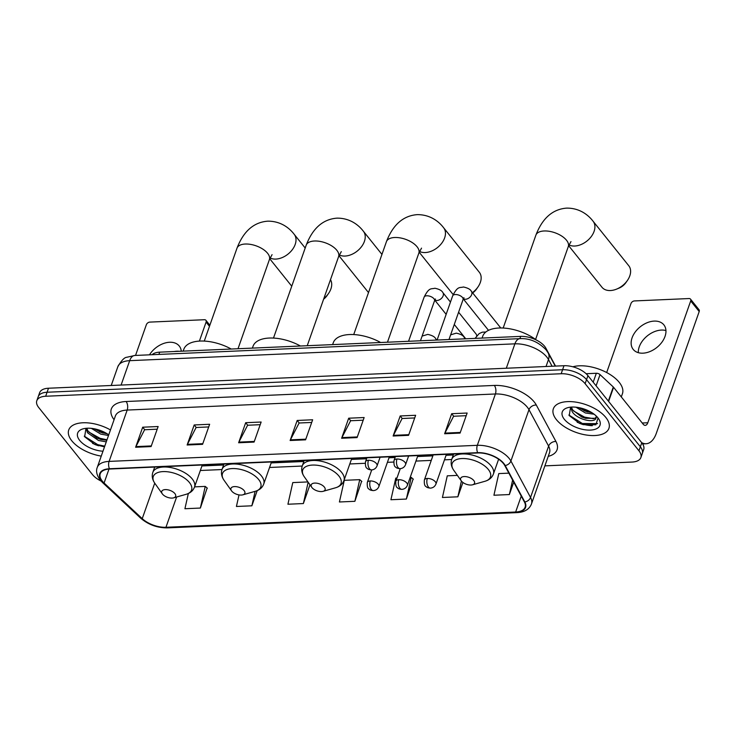 <?xml version="1.0" encoding="UTF-8"?>
<svg xmlns="http://www.w3.org/2000/svg" width="736" height="736" viewBox="0 0 736 736"><rect width="100%" height="100%" fill="white"/><g stroke="black" fill="none" stroke-linecap="round" stroke-linejoin="round"><path stroke-width="1.1" d="M152.085 354.715A18.409 9.209 19.4 0 1 159.694 352.158L520.683 336.389A18.409 9.209 19.4 0 1 545.873 348.165L555.533 366.086M544.879 465.87L631.994 462.061A18.409 9.209 -160.6 0 0 640.863 457.58L643.687 449.558A18.409 9.209 -160.6 0 0 641.774 442.768L587.944 375.645A18.409 9.209 -160.6 0 0 563.997 365.718L48.493 388.231A18.409 9.209 -160.6 0 0 39.624 392.72L38.217 396.722A18.409 9.209 -160.6 0 1 47.076 392.242A18.409 9.209 -160.6 0 0 38.217 396.722L36.8 400.734A18.409 9.209 -160.6 0 0 38.714 407.523L92.543 474.656A18.409 9.209 -160.6 0 0 101.034 481.031M640.863 457.58A18.409 9.209 -160.6 0 0 638.949 450.791L585.12 383.668A18.409 9.209 -160.6 0 0 561.172 373.741L562.589 369.73L47.076 392.242L562.589 369.73A18.409 9.209 -160.6 0 1 586.537 379.656A18.409 9.209 -160.6 0 0 562.589 369.73L563.997 365.718M638.949 450.791L640.357 446.78L586.537 379.656L640.357 446.78A18.409 9.209 -160.6 0 1 642.28 453.569A18.409 9.209 -160.6 0 0 640.357 446.78L641.774 442.768M71.806 440.818A29.458 14.729 -160.6 0 0 101.246 456.108A29.458 14.729 -160.6 0 1 71.806 440.818A29.458 14.729 -160.6 0 1 68.742 429.953A29.458 14.729 -160.6 0 0 71.806 440.818M556.416 419.658A29.458 14.729 -160.6 0 0 585.746 434.93A29.458 14.729 -160.6 0 0 608.92 428.361A29.458 14.729 -160.6 0 0 605.857 417.496A29.458 14.729 -160.6 0 0 576.518 402.224A29.458 14.729 -160.6 0 0 553.352 408.793A29.458 14.729 -160.6 0 0 556.416 419.658A29.458 14.729 -160.6 0 0 585.746 434.93A29.458 14.729 -160.6 0 0 608.92 428.361A29.458 14.729 -160.6 0 0 605.857 417.496A29.458 14.729 -160.6 0 0 576.518 402.224A29.458 14.729 -160.6 0 0 553.352 408.793A29.458 14.729 -160.6 0 0 556.416 419.658M102.258 481.059A19.642 9.816 19.4 0 1 100.216 473.818A19.642 9.816 19.4 0 1 109.673 469.034L477.894 452.953A19.642 9.816 19.4 0 1 504.758 465.511L524.391 501.952A19.642 9.816 19.4 0 1 525.108 507.224A19.642 9.816 19.4 0 1 515.651 512.008L165.959 527.28A19.642 9.816 19.4 0 1 142.241 518.641L104.08 483.009A19.642 9.816 19.4 0 1 102.258 481.059M101.844 481.077A20.13 10.065 -160.6 0 0 103.712 483.083L141.873 518.714A20.13 10.065 -160.6 0 0 166.189 527.556L515.881 512.293A20.13 10.065 -160.6 0 0 524.842 501.989L505.209 465.548A20.13 10.065 -160.6 0 0 477.664 452.668L109.443 468.749A20.13 10.065 -160.6 0 0 101.844 481.077M592.314 425.693A24.546 12.273 19.4 0 1 577.18 422.243M104.595 446.605A24.546 12.273 19.4 0 1 92.57 443.403M460.074 433.09L467.139 413.034L451.683 413.706L444.627 433.762L460.074 433.09M466.201 415.693L453.606 416.245L444.903 433.108A4.913 2.668 87.5 0 0 444.627 433.762M453.716 416.245L451.683 413.706M408.572 435.335L415.638 415.279L400.191 415.96L393.125 436.006L408.572 435.335M414.699 417.947L402.104 418.499L393.41 435.353A4.913 2.668 87.5 0 0 393.125 436.006M402.215 418.49L400.191 415.96M357.08 437.589L364.136 417.533L348.689 418.204L341.624 438.26L357.08 437.589M363.198 420.192L350.603 420.744L341.909 437.607A4.913 2.668 87.5 0 0 341.624 438.26M350.722 420.744L348.689 418.204M151.082 446.577L158.139 426.53L142.692 427.202L135.626 447.258L151.082 446.577M157.2 429.189L144.606 429.741L135.912 446.605A4.913 2.668 87.5 0 0 135.626 447.258M144.725 429.732L142.692 427.202M202.575 444.332L209.64 424.276L194.194 424.957L187.128 445.004L202.575 444.332M208.702 426.944L196.107 427.487L187.413 444.351A4.913 2.668 87.5 0 0 187.128 445.004M196.218 427.487L194.194 424.957M254.076 442.078L261.142 422.032L245.686 422.703L238.63 442.759L254.076 442.078M260.204 424.69L247.609 425.242L238.906 442.106A4.913 2.668 87.5 0 0 238.63 442.759M247.719 425.233L245.686 422.703M305.578 439.834L312.644 419.778L297.188 420.458L290.131 440.505L305.578 439.834M311.705 422.446L299.11 422.998L290.407 439.852A4.913 2.668 87.5 0 0 290.131 440.505M299.221 422.988L297.188 420.458M110.464 429.934A29.458 14.729 -160.6 0 0 68.742 429.953A29.458 14.729 -160.6 0 1 110.464 429.934M561.172 373.741L45.669 396.253A18.409 9.209 -160.6 0 0 36.8 400.734M457.387 475.392L447.276 475.833L442.419 497.481L457.866 496.809L462.916 482.466M508.87 473.147L498.778 473.588L493.92 495.236L509.367 494.555L513.728 482.163M307.933 481.924L292.781 482.586L287.923 504.234L303.37 503.553L309.976 484.794M239.016 494.905L236.422 506.478L251.868 505.807L257.214 490.627M188.342 493.497L184.92 508.732L200.367 508.052L207.138 488.014M396.962 478.032L395.784 478.087L390.917 499.735L406.364 499.054L413.135 479.016M354.872 501.308L359.729 479.66L344.282 480.332L339.416 501.98L354.872 501.308L361.643 481.27M359.729 479.66L361.864 481.454M303.37 503.553L308.154 482.236M251.868 505.807L255.116 491.344M200.367 508.052L205.234 486.404L194.571 486.873M205.234 486.404L207.359 488.198M406.364 499.054L411.231 477.416L410.182 477.462M411.231 477.416L413.356 479.21M457.866 496.809L461.408 481.05A7.36 3.68 -160.6 0 0 472.567 484.794A7.36 3.68 -160.6 0 0 473.782 480.525A7.36 3.68 -160.6 0 0 464.388 476.551A7.36 3.68 -160.6 0 0 461.224 480.801A7.36 3.68 -160.6 0 0 461.417 481.059M509.367 494.555L512.615 480.093M108.505 435.482L100.758 434.12L91.384 428.361M107.263 433.844L101.32 432.529L94.245 428.784M106.269 441.848L98.514 440.487L87.52 432.768L86.057 428.306M106.83 440.257L100.952 439.475L97.097 438.122L88.081 431.176L86.756 428.251M108.744 434.82A20.01 10 -160.6 0 0 83.039 428.867A20.01 10 -160.6 0 0 79.736 440.478A20.01 10 -160.6 0 0 102.966 451.223M85.983 428.315L84.64 436.761L94.852 444.489L104.494 446.881M104.751 446.163L97.732 444.654L84.272 436.172M106.987 439.797L99.967 438.288L88.706 432.004M105.57 432.851L95.919 429.143M98.596 445.804L94.852 444.489M100.915 439.466L97.097 438.122M103.15 433.099L99.342 431.756M174.239 351.523A19.642 13.257 141.3 0 1 176.778 351.228A19.642 13.257 141.3 0 1 179.179 351.302M181.295 351.21A19.642 13.257 -38.7 0 0 179.262 346.021A19.642 13.257 -38.7 0 0 169.584 342.258A19.642 13.257 -38.7 0 0 149.491 354.826M209.475 326.324L206.089 322.11A3.073 2.07 -38.7 0 0 205.914 320.298A3.073 2.07 -38.7 0 0 204.406 319.718L149.813 322.101A3.073 2.07 -38.7 0 0 146.354 324.714L135.534 355.442M206.089 322.11L199.401 341.099M323.858 298.494A17.186 11.601 -38.7 0 0 328.523 293.489L327.051 295.614A11.049 7.452 141.3 0 1 323.619 299.175M328.523 293.489A17.186 11.601 -38.7 0 0 330.482 279.68M174.874 493.58A7.36 3.68 -160.6 0 0 165.49 489.596A7.36 3.68 -160.6 0 0 162.316 493.856A7.36 3.68 -160.6 0 0 162.518 494.114A7.36 3.68 -160.6 0 0 173.659 497.849A7.36 3.68 -160.6 0 0 174.874 493.58M231.205 349.03A33.755 16.873 -160.6 0 0 183.816 349.287L183.172 351.127M244.094 490.553A7.36 3.68 -160.6 0 0 234.701 486.579A7.36 3.68 -160.6 0 0 231.536 490.829A7.36 3.68 -160.6 0 0 231.73 491.096A7.36 3.68 -160.6 0 0 242.88 494.822A7.36 3.68 -160.6 0 0 244.094 490.553M300.417 346.012A33.755 16.873 -160.6 0 0 253.037 346.26L252.384 348.11M472.438 292.643A17.186 11.601 -38.7 0 0 477.977 286.957L476.505 289.092A11.049 7.452 141.3 0 1 472.678 292.937M477.977 286.957A17.186 11.601 -38.7 0 0 479.329 272.283L443.633 227.764A17.186 11.601 141.3 0 1 441.858 243.036A17.186 11.601 141.3 0 1 425.288 252.549A17.186 11.601 141.3 0 1 419.502 251.427M324.328 487.048A7.36 3.68 -160.6 0 0 314.944 483.074A7.36 3.68 -160.6 0 0 311.77 487.324A7.36 3.68 -160.6 0 0 311.963 487.591A7.36 3.68 -160.6 0 0 323.113 491.326A7.36 3.68 -160.6 0 0 324.328 487.048M380.65 342.507A33.755 16.873 -160.6 0 0 333.27 342.764L332.617 344.604M419.18 252.209L452.511 293.774A17.186 11.601 -38.7 0 0 453.183 294.52M627.431 280.434L625.95 282.56A11.049 7.452 141.3 0 1 618.985 288.144L616.593 289.119A17.186 11.601 -38.7 0 0 627.431 280.434A17.186 11.601 -38.7 0 0 628.774 265.751L593.087 221.242A17.186 11.601 141.3 0 1 591.312 236.504A17.186 11.601 141.3 0 1 574.733 246.026A17.186 11.601 141.3 0 1 568.956 244.904M568.634 245.677L601.965 287.252A17.186 11.601 -38.7 0 0 610.429 290.536A17.186 11.601 -38.7 0 0 616.593 289.119M536.47 340.106A33.755 16.873 -160.6 0 0 504.206 328.1A33.755 16.873 -160.6 0 0 482.724 336.232L482.071 338.072M458.602 312.22L476.091 334.024A5.52 3.726 141.3 0 1 476.652 335.395A5.52 3.726 141.3 0 1 476.68 335.92M638.333 352.691A19.642 13.257 141.3 0 1 661.388 330.068A19.642 13.257 141.3 0 1 665.942 330.556M654.194 321.098A19.642 13.257 -38.7 0 0 635.251 331.973A19.642 13.257 -38.7 0 0 633.227 349.425A19.642 13.257 -38.7 0 0 642.896 353.179A19.642 13.257 -38.7 0 0 661.839 342.304A19.642 13.257 -38.7 0 0 663.863 324.852A19.642 13.257 -38.7 0 0 654.194 321.098M593.198 382.186L596.335 373.272L586.132 373.713M641.636 442.594A24.546 13.322 87.5 0 0 646.042 443.753A24.546 13.322 87.5 0 0 656.3 433.357L699.2 311.54L690.699 300.941L647.8 422.758A6.136 3.33 -92.5 0 1 645.242 425.362A6.136 3.33 -92.5 0 1 643.209 424.24L613.585 387.302L608.617 401.414M690.699 300.941A3.073 2.07 -38.7 0 0 690.524 299.138L699.016 309.736A3.073 2.07 141.3 0 1 699.2 311.54M690.524 299.138A3.073 2.07 -38.7 0 0 689.006 298.549L634.423 300.932A3.073 2.07 -38.7 0 0 630.964 303.554L606.666 372.545M596.335 373.272A3.073 1.536 19.4 0 1 600.042 374.615L613.3 386.998A3.073 1.536 19.4 0 1 613.585 387.302M621.294 396.916L622.435 393.677A30.682 15.346 -160.6 0 0 619.243 382.361A30.682 15.346 -160.6 0 0 572.847 366.795M594.136 414.239L585.359 412.96L575.994 407.201M591.873 412.675L585.92 411.369L578.855 407.624M596.666 416.438L595.93 418.306A13.874 6.937 -160.6 0 0 595.985 418.168A13.874 6.937 -160.6 0 0 596.031 415.822M595.93 418.306C594.633 423.504 577.006 419.64 572.13 411.599L570.667 407.146M596.169 417.275L594.946 418.287L585.562 418.315L581.707 416.962L572.691 410.007L571.366 407.091M564.346 419.308A20.01 10 -160.6 0 0 589.849 430.109A20.01 10 -160.6 0 0 598.46 418.554A20.01 10 -160.6 0 0 597.926 417.846A20.01 10 -160.6 0 0 567.649 407.707A20.01 10 -160.6 0 0 564.346 419.308M570.593 407.155L569.241 415.601L579.462 423.32L583.262 424.663L595.902 424.773L598.018 418.057M597.595 423.614L582.342 423.494L568.882 415.012M593.842 418.729L584.577 417.128L573.307 410.844M590.171 411.682L580.529 407.983M583.197 424.644L579.462 423.329M585.525 418.296L581.707 416.962M587.76 411.93L583.952 410.596M158.893 354.421L159.694 352.158M545.523 349.149L545.873 348.165M519.883 338.652L520.683 336.389M552.092 366.243L548.486 359.545A24.546 12.273 -160.6 0 0 546.83 357.07A24.546 12.273 -160.6 0 0 514.896 343.841L129.683 360.668A24.546 12.273 -160.6 0 0 117.861 366.648C121.403 360.539 124.366 357.411 126.748 357.273L134.817 355.47L520.03 338.643A12.273 6.661 -92.5 0 0 514.896 343.841L506.304 368.239M121.09 385.066L129.683 360.668A12.273 6.661 -92.5 0 1 134.817 355.47M546.029 366.5L548.486 359.545A12.273 9.31 -28.3 0 0 548.164 352.94L555.257 366.105M48.493 388.231L45.669 396.253M587.944 375.645L585.12 383.668M114.062 419.713A30.682 15.346 19.4 0 1 126.114 401.516L494.325 385.434A6.136 3.33 -92.5 0 1 495.402 393.981L127.181 410.062A24.546 12.273 -160.6 0 0 115.359 416.042L97.281 467.378A24.546 12.273 19.4 0 1 109.103 461.398A6.136 3.33 87.5 0 0 109.443 468.749M494.325 385.434A30.682 15.346 19.4 0 1 534.244 401.976A30.682 15.346 19.4 0 1 536.314 405.058L555.947 441.499A30.682 15.346 19.4 0 1 548.219 456.375M527.326 407.21A24.546 12.273 -160.6 0 0 495.402 393.981L477.324 445.317A24.546 12.273 19.4 0 1 510.904 461.012L530.536 497.453A24.546 12.273 19.4 0 1 531.438 504.04L549.516 452.704A24.546 12.273 -160.6 0 0 548.614 446.126L528.982 409.685A24.546 12.273 -160.6 0 0 527.326 407.21M97.281 467.378C95.754 471.003 96.72 475.226 100.197 480.038L102.506 482.522A6.136 3.505 -47 0 0 103.712 483.083M102.506 482.522L140.659 518.153C148.286 524.658 157.182 527.905 167.357 527.887A6.136 3.33 -92.5 0 1 166.189 527.556M515.881 512.293A6.136 3.33 87.5 0 0 517.049 512.615C524.428 512.238 529.23 509.376 531.438 504.04M524.842 501.989A6.136 4.655 -28.3 0 0 530.536 497.453L548.614 446.126A6.136 4.655 151.7 0 1 555.947 441.499M140.659 518.153A6.136 3.505 -47 0 0 141.873 518.714M505.209 465.548A6.136 4.655 -28.3 0 0 510.904 461.012L528.982 409.685A6.136 4.655 151.7 0 1 536.314 405.058M477.664 452.668A6.136 3.33 -92.5 0 1 477.324 445.317L109.103 461.398L127.181 410.062A6.136 3.33 -92.5 0 0 126.114 401.516M515.651 512.008L521.244 496.119M104.08 483.009L108.992 469.071M142.241 518.641L154.735 483.156M165.959 527.28L176.622 497.012M200.339 470.497L221.978 469.55M269.56 467.47L302.22 466.044M349.793 463.965L365.166 463.294M387.412 462.328L393.696 462.052M415.95 461.076L431.259 460.405M444.48 459.834L451.665 459.522M305.808 439.18L290.407 439.852M254.306 441.434L238.906 442.106M202.805 443.679L187.413 444.351M151.312 445.933L135.912 446.605M357.31 436.936L341.909 437.607M408.802 434.682L393.41 435.353M460.304 432.437L444.903 433.108M204.268 341.09L236.983 248.216A17.186 8.593 19.4 0 1 245.254 244.03A17.186 8.593 19.4 0 1 267.61 253.294A17.186 8.593 19.4 0 1 269.394 259.624L272.072 254.656M236.983 248.216C243.506 231.224 253.791 222.208 267.83 221.168C281.584 221.085 290.104 228.924 294.179 234.287A17.186 11.601 141.3 0 1 292.413 249.559A17.186 11.601 141.3 0 1 275.834 259.081A17.186 11.601 141.3 0 1 270.057 257.95M202.28 464.986L194.506 487.076C193.145 490.654 190.339 493.074 186.098 494.316A20.295 10.148 -160.6 0 0 189.446 482.54A20.295 10.148 -160.6 0 0 163.576 471.583A20.295 10.148 -160.6 0 0 154.836 483.304L162.316 493.856M194.506 487.076A22.089 11.049 -160.6 0 0 192.206 478.924A22.089 11.049 -160.6 0 0 170.2 467.47A22.089 11.049 -160.6 0 0 152.821 472.402C151.644 476.045 152.315 479.679 154.836 483.304M273.488 338.063L306.194 245.189A17.186 8.593 19.4 0 1 314.474 241.003A17.186 8.593 19.4 0 1 336.821 250.268A17.186 8.593 19.4 0 1 338.606 256.606L341.292 251.629M306.194 245.189C312.717 228.206 323.003 219.181 337.042 218.141C350.796 218.058 359.315 225.906 363.4 231.27A17.186 11.601 141.3 0 1 361.624 246.532A17.186 11.601 141.3 0 1 345.046 256.054A17.186 11.601 141.3 0 1 339.268 254.932M271.492 461.969L263.718 484.058C262.356 487.637 259.56 490.047 255.318 491.289A20.295 10.148 -160.6 0 0 258.658 479.513A20.295 10.148 -160.6 0 0 232.797 468.556A20.295 10.148 -160.6 0 0 224.057 480.286L231.536 490.829M263.718 484.058A22.089 11.049 -160.6 0 0 261.418 475.907A22.089 11.049 -160.6 0 0 239.421 464.453A22.089 11.049 -160.6 0 0 222.042 469.375C220.855 473.018 221.527 476.652 224.057 480.286M353.722 334.567L386.428 241.684A17.186 8.593 19.4 0 1 394.708 237.498A17.186 8.593 19.4 0 1 417.054 246.762A17.186 8.593 19.4 0 1 418.848 253.101L421.526 248.133M351.734 458.464L343.951 480.553C342.59 484.132 339.793 486.542 335.552 487.784A20.295 10.148 -160.6 0 0 338.9 476.008A20.295 10.148 -160.6 0 0 313.03 465.051A20.295 10.148 -160.6 0 0 304.29 476.781L311.77 487.324M343.951 480.553A22.089 11.049 -160.6 0 0 341.651 472.402A22.089 11.049 -160.6 0 0 319.654 460.948A22.089 11.049 -160.6 0 0 302.275 465.87C301.088 469.513 301.76 473.156 304.29 476.781M503.176 328.035L535.882 235.161A17.186 8.593 19.4 0 1 544.152 230.975A17.186 8.593 19.4 0 1 566.508 240.24A17.186 8.593 19.4 0 1 568.293 246.578L570.97 241.601M498.622 459.209L493.405 474.021C492.044 477.609 489.247 480.019 485.006 481.261A20.295 10.148 -160.6 0 0 488.345 469.485A20.295 10.148 -160.6 0 0 462.475 458.528A20.295 10.148 -160.6 0 0 453.744 470.249L461.224 480.801M493.405 474.021A22.089 11.049 -160.6 0 0 491.105 465.879A22.089 11.049 -160.6 0 0 469.108 454.416A22.089 11.049 -160.6 0 0 451.729 459.347C450.542 462.99 451.214 466.624 453.744 470.249M368.451 460.258A6.136 3.073 -160.6 0 0 365.488 461.757C365.212 465.667 365.783 467.884 367.227 468.4C367.779 469.209 369.214 469.715 371.551 469.927A6.136 3.33 -92.5 0 1 369.518 468.804A6.136 3.33 87.5 0 1 368.451 460.258A6.136 3.073 -160.6 0 1 376.427 463.57A6.136 3.073 -160.6 0 1 377.071 465.833C376.013 468.326 374.173 469.697 371.551 469.927M450.469 302.073L442.833 292.551A5.52 3.726 141.3 0 1 442.262 297.454A5.52 3.726 141.3 0 1 436.936 300.509A5.52 3.726 141.3 0 1 436.65 300.518A5.52 3.726 141.3 0 1 434.856 300.021M434.553 299.285L435.491 299.046L434.534 300.794A5.52 2.76 -160.6 0 0 433.964 298.761A5.52 2.76 -160.6 0 0 427.073 295.78A5.52 2.76 -160.6 0 0 424.12 297.123C429.235 286.939 431.094 289.322 434.902 288.245C439.263 289.184 441.913 290.619 442.833 292.551M396.98 459.016A6.136 3.073 -160.6 0 0 394.027 460.506C393.742 464.425 394.321 466.642 395.756 467.148C396.308 467.967 397.744 468.473 400.08 468.676A6.136 3.33 -92.5 0 1 398.047 467.562A6.136 3.33 87.5 0 1 396.98 459.016A6.136 3.073 -160.6 0 1 404.966 462.318A6.136 3.073 -160.6 0 1 405.6 464.582C404.542 467.084 402.702 468.446 400.08 468.676M500.765 327.971L471.362 291.3A5.52 3.726 141.3 0 1 470.792 296.212A5.52 3.726 141.3 0 1 465.465 299.267A5.52 3.726 141.3 0 1 465.18 299.267A5.52 3.726 141.3 0 1 463.386 298.779M463.082 298.034L464.02 297.804L463.064 299.552A5.52 2.76 -160.6 0 0 462.493 297.51A5.52 2.76 -160.6 0 0 455.602 294.529A5.52 2.76 -160.6 0 0 452.649 295.881C457.764 285.688 459.623 288.08 463.432 286.994C467.792 287.932 470.442 289.368 471.362 291.3M370.272 480.948A6.136 3.073 -160.6 0 0 367.319 482.439C367.034 486.358 367.614 488.575 369.049 489.09C369.601 489.9 371.045 490.406 373.373 490.608A6.136 3.33 -92.5 0 1 371.34 489.495A6.136 3.33 87.5 0 1 370.272 480.948A6.136 3.073 -160.6 0 1 378.258 484.26A6.136 3.073 -160.6 0 1 378.893 486.524C377.835 489.017 375.995 490.388 373.373 490.608M422.105 336.094L427.754 334.402C432.124 335.34 434.764 336.775 435.694 338.707A5.52 3.726 141.3 0 1 436.255 340.078M398.802 479.706A6.136 3.073 -160.6 0 0 395.848 481.197C395.563 485.116 396.143 487.324 397.578 487.839C398.13 488.658 399.574 489.164 401.902 489.366A6.136 3.33 -92.5 0 1 399.869 488.244A6.136 3.33 87.5 0 1 398.802 479.706A6.136 3.073 -160.6 0 1 406.787 483.009A6.136 3.073 -160.6 0 1 407.422 485.272C406.364 487.775 404.524 489.136 401.902 489.366M450.634 334.843L456.283 333.15C460.653 334.089 463.294 335.524 464.223 337.456A5.52 3.726 141.3 0 1 464.784 338.827M427.331 478.455A6.136 3.073 -160.6 0 0 424.378 479.955C424.092 483.865 424.672 486.082 426.107 486.597C426.659 487.407 428.104 487.922 430.431 488.124A6.136 3.33 -92.5 0 1 428.398 487.002A6.136 3.33 87.5 0 1 427.331 478.455A6.136 3.073 -160.6 0 1 435.316 481.767A6.136 3.073 -160.6 0 1 435.96 484.03C434.902 486.524 433.062 487.894 430.431 488.124M647.8 422.758L642.215 423.007M608.341 401.074L613.3 386.998M600.042 374.615L596.096 385.811M520.03 338.643C529.736 338.21 538.43 341.946 546.103 349.848L548.164 352.94M117.861 366.648L111.219 385.489M167.357 527.887L517.049 512.615M201.94 465.952L223.578 465.005M271.161 462.926L303.821 461.5M351.394 459.42L366.546 458.758M389.013 457.774L395.076 457.516M417.551 456.532L432.86 455.86M446.08 455.29L453.266 454.968M205.914 320.298L209.861 325.22M294.179 234.287L305.192 248.023M154.707 467.066L152.821 472.402M173.659 497.849L186.098 494.316M269.726 258.732L291.75 286.203M238.013 348.735L269.394 259.624M363.4 231.27L381.947 254.408M223.919 464.048L222.042 469.375M242.88 494.822L255.318 491.289M338.946 255.714L368.506 292.578M307.234 345.708L338.606 256.606M386.428 241.684C392.96 224.701 403.236 215.685 417.275 214.636C431.038 214.562 439.558 222.401 443.633 227.764M304.152 460.543L302.275 465.87M323.113 491.326L335.552 487.784M387.467 342.203L418.848 253.101M535.882 235.161C542.404 218.169 552.69 209.153 566.729 208.113C580.483 208.03 589.002 215.878 593.087 221.242M453.606 454.011L451.729 459.347M472.567 484.794L485.006 481.261M535.587 339.452L568.293 246.578M408.563 341.283L424.12 297.123M366.887 457.801L365.488 461.757M420.458 340.768L434.534 300.794M380.098 457.222L377.071 465.833M434.783 300.168L446.145 314.336M454.287 324.484L465.75 338.79M476.716 335.874L476.652 335.395M437.101 340.041L452.649 295.881M395.416 456.559L394.027 460.506M448.988 339.517L463.064 299.552M408.627 455.98L405.6 464.582M463.312 298.926L488.502 330.335M371.726 469.908L367.319 482.439M435.694 338.707L436.77 340.05M389.353 456.817L378.893 486.524M400.264 468.666L395.848 481.197M464.223 337.456L465.299 338.808M417.882 455.575L407.422 485.272M485.843 332L482.292 332.184L479.136 333.62L475.079 338.376M433.2 454.903L424.378 479.955M446.412 454.333L435.96 484.03M646.042 443.753L642.592 443.909"/></g></svg>
